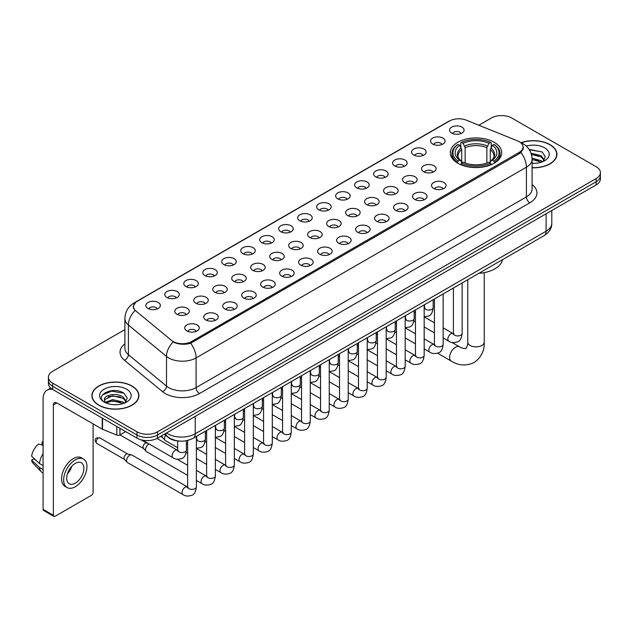 <?xml version="1.0" encoding="UTF-8"?>
<svg xmlns="http://www.w3.org/2000/svg" width="632" height="632" viewBox="0 0 632 632"><rect width="100%" height="100%" fill="white"/><g stroke="black" fill="none" stroke-linecap="round" stroke-linejoin="round"><path stroke-width="0.95" d="M494.169 142.263A25.683 14.828 0 0 0 466.179 139.048A25.683 14.828 0 0 0 450.324 152.746A25.683 14.828 0 0 0 457.844 163.23A25.683 14.828 0 0 0 485.834 166.445A25.683 14.828 0 0 0 501.69 152.746A25.683 14.828 0 0 0 494.169 142.263M432.691 144.041A7.268 4.195 180 0 1 431.253 142.856A7.268 4.195 180 0 1 433.655 137.642A7.268 4.195 180 0 1 442.969 138.108A7.268 4.195 180 0 1 444.414 142.856A7.268 4.195 180 0 1 432.691 144.041M442.084 144.475A4.361 2.52 0 0 0 440.915 143.251A4.361 2.52 0 0 0 436.617 142.611A4.361 2.52 0 0 0 433.576 144.475M413.707 155.006A7.268 4.195 180 0 1 412.269 153.813A7.268 4.195 180 0 1 414.671 148.599A7.268 4.195 180 0 1 423.985 149.065A7.268 4.195 180 0 1 425.431 153.813A7.268 4.195 180 0 1 413.707 155.006M423.1 155.44A4.361 2.52 0 0 0 421.931 154.208A4.361 2.52 0 0 0 417.634 153.576A4.361 2.52 0 0 0 414.592 155.44M394.724 165.963A7.268 4.195 180 0 1 393.286 164.778A7.268 4.195 180 0 1 395.687 159.556A7.268 4.195 180 0 1 405.001 160.03A7.268 4.195 180 0 1 406.447 164.778A7.268 4.195 180 0 1 394.724 165.963M404.117 166.398A4.361 2.52 0 0 0 402.947 165.173A4.361 2.52 0 0 0 398.65 164.533A4.361 2.52 0 0 0 395.608 166.398M375.74 176.921A7.268 4.195 180 0 1 374.302 175.736A7.268 4.195 180 0 1 376.704 170.522A7.268 4.195 180 0 1 386.018 170.988A7.268 4.195 180 0 1 387.463 175.736A7.268 4.195 180 0 1 375.74 176.921M385.133 177.355A4.361 2.52 0 0 0 383.964 176.131A4.361 2.52 0 0 0 379.666 175.491A4.361 2.52 0 0 0 376.625 177.355M356.756 187.886A7.268 4.195 180 0 1 355.318 186.693A7.268 4.195 180 0 1 357.72 181.479A7.268 4.195 180 0 1 367.034 181.945A7.268 4.195 180 0 1 368.48 186.693A7.268 4.195 180 0 1 356.756 187.886M366.149 188.32A4.361 2.52 0 0 0 364.98 187.088A4.361 2.52 0 0 0 360.682 186.456A4.361 2.52 0 0 0 357.641 188.32M337.772 198.843A7.268 4.195 180 0 1 336.335 197.658A7.268 4.195 180 0 1 338.736 192.436A7.268 4.195 180 0 1 348.05 192.91A7.268 4.195 180 0 1 349.496 197.658A7.268 4.195 180 0 1 337.772 198.843M347.166 199.278A4.361 2.52 0 0 0 345.996 198.053A4.361 2.52 0 0 0 341.699 197.413A4.361 2.52 0 0 0 338.657 199.278M318.789 209.8A7.268 4.195 180 0 1 317.351 208.615A7.268 4.195 180 0 1 319.752 203.401A7.268 4.195 180 0 1 329.075 203.867A7.268 4.195 180 0 1 330.512 208.615A7.268 4.195 180 0 1 318.789 209.8M328.182 210.235A4.361 2.52 0 0 0 327.013 209.01A4.361 2.52 0 0 0 322.715 208.37A4.361 2.52 0 0 0 319.673 210.235M299.805 220.766A7.268 4.195 180 0 1 298.367 219.573A7.268 4.195 180 0 1 300.769 214.359A7.268 4.195 180 0 1 310.091 214.825A7.268 4.195 180 0 1 311.529 219.573A7.268 4.195 180 0 1 299.805 220.766M309.198 221.2A4.361 2.52 0 0 0 308.029 219.968A4.361 2.52 0 0 0 303.731 219.336A4.361 2.52 0 0 0 300.69 221.2M280.821 231.723A7.268 4.195 180 0 1 279.383 230.538A7.268 4.195 180 0 1 281.785 225.316A7.268 4.195 180 0 1 291.107 225.79A7.268 4.195 180 0 1 292.545 230.538A7.268 4.195 180 0 1 280.821 231.723M290.214 232.157A4.361 2.52 0 0 0 289.045 230.933A4.361 2.52 0 0 0 284.748 230.293A4.361 2.52 0 0 0 281.706 232.157M261.838 242.68A7.268 4.195 180 0 1 260.4 241.495A7.268 4.195 180 0 1 262.809 236.281A7.268 4.195 180 0 1 272.123 236.747A7.268 4.195 180 0 1 273.561 241.495A7.268 4.195 180 0 1 261.838 242.68M271.231 243.115A4.361 2.52 0 0 0 270.062 241.89A4.361 2.52 0 0 0 265.764 241.25A4.361 2.52 0 0 0 262.722 243.115M242.854 253.645A7.268 4.195 180 0 1 241.416 252.452A7.268 4.195 180 0 1 243.826 247.238A7.268 4.195 180 0 1 253.14 247.705A7.268 4.195 180 0 1 254.578 252.452A7.268 4.195 180 0 1 242.854 253.645M252.255 254.08A4.361 2.52 0 0 0 251.078 252.855A4.361 2.52 0 0 0 246.78 252.215A4.361 2.52 0 0 0 243.739 254.08M223.87 264.603A7.268 4.195 180 0 1 222.432 263.418A7.268 4.195 180 0 1 224.842 258.204A7.268 4.195 180 0 1 234.156 258.67A7.268 4.195 180 0 1 235.594 263.418A7.268 4.195 180 0 1 223.87 264.603M233.271 265.037A4.361 2.52 0 0 0 232.094 263.813A4.361 2.52 0 0 0 227.797 263.173A4.361 2.52 0 0 0 224.755 265.037M204.887 275.56A7.268 4.195 180 0 1 203.449 274.375A7.268 4.195 180 0 1 205.858 269.161A7.268 4.195 180 0 1 215.172 269.627A7.268 4.195 180 0 1 216.61 274.375A7.268 4.195 180 0 1 204.887 275.56M214.288 275.994A4.361 2.52 0 0 0 213.11 274.77A4.361 2.52 0 0 0 208.821 274.13A4.361 2.52 0 0 0 205.771 275.994M185.903 286.525A7.268 4.195 180 0 1 184.465 285.332A7.268 4.195 180 0 1 186.875 280.118A7.268 4.195 180 0 1 196.189 280.584A7.268 4.195 180 0 1 197.626 285.332A7.268 4.195 180 0 1 185.903 286.525M195.304 286.96A4.361 2.52 0 0 0 194.127 285.735A4.361 2.52 0 0 0 189.837 285.095A4.361 2.52 0 0 0 186.788 286.96M166.919 297.482A7.268 4.195 180 0 1 165.481 296.297A7.268 4.195 180 0 1 167.891 291.083A7.268 4.195 180 0 1 177.205 291.55A7.268 4.195 180 0 1 178.643 296.297A7.268 4.195 180 0 1 166.919 297.482M176.32 297.917A4.361 2.52 0 0 0 175.143 296.692A4.361 2.52 0 0 0 170.853 296.053A4.361 2.52 0 0 0 167.812 297.917M147.935 308.44A7.268 4.195 180 0 1 146.498 307.255A7.268 4.195 180 0 1 148.907 302.041A7.268 4.195 180 0 1 158.221 302.507A7.268 4.195 180 0 1 159.659 307.255A7.268 4.195 180 0 1 147.935 308.44M157.336 308.882A4.361 2.52 0 0 0 156.159 307.65A4.361 2.52 0 0 0 151.87 307.01A4.361 2.52 0 0 0 148.828 308.882M451.675 133.083A7.268 4.195 180 0 1 450.237 131.898A7.268 4.195 180 0 1 452.638 126.677A7.268 4.195 180 0 1 461.953 127.15A7.268 4.195 180 0 1 463.398 131.898A7.268 4.195 180 0 1 451.675 133.083M461.068 133.518A4.361 2.52 0 0 0 459.899 132.293A4.361 2.52 0 0 0 455.601 131.654A4.361 2.52 0 0 0 452.559 133.518M423.677 171.722A7.268 4.195 180 0 1 422.239 170.529A7.268 4.195 180 0 1 424.649 165.315A7.268 4.195 180 0 1 433.963 165.781A7.268 4.195 180 0 1 435.401 170.529A7.268 4.195 180 0 1 423.677 171.722M433.078 172.157A4.361 2.52 0 0 0 431.901 170.924A4.361 2.52 0 0 0 427.603 170.292A4.361 2.52 0 0 0 424.562 172.157M404.693 182.68A7.268 4.195 180 0 1 403.255 181.495A7.268 4.195 180 0 1 405.665 176.273A7.268 4.195 180 0 1 414.979 176.747A7.268 4.195 180 0 1 416.417 181.495A7.268 4.195 180 0 1 404.693 182.68M414.094 183.114A4.361 2.52 0 0 0 412.917 181.89A4.361 2.52 0 0 0 408.62 181.25A4.361 2.52 0 0 0 405.578 183.114M385.71 193.637A7.268 4.195 180 0 1 384.272 192.452A7.268 4.195 180 0 1 386.681 187.238A7.268 4.195 180 0 1 395.995 187.704A7.268 4.195 180 0 1 397.433 192.452A7.268 4.195 180 0 1 385.71 193.637M395.111 194.071A4.361 2.52 0 0 0 393.933 192.847A4.361 2.52 0 0 0 389.644 192.207A4.361 2.52 0 0 0 386.594 194.071M366.726 204.602A7.268 4.195 180 0 1 365.288 203.409A7.268 4.195 180 0 1 367.698 198.195A7.268 4.195 180 0 1 377.012 198.661A7.268 4.195 180 0 1 378.45 203.409A7.268 4.195 180 0 1 366.726 204.602M376.127 205.037A4.361 2.52 0 0 0 374.95 203.812A4.361 2.52 0 0 0 370.66 203.172A4.361 2.52 0 0 0 367.611 205.037M347.742 215.559A7.268 4.195 180 0 1 346.304 214.374A7.268 4.195 180 0 1 348.714 209.16A7.268 4.195 180 0 1 358.028 209.627A7.268 4.195 180 0 1 359.466 214.374A7.268 4.195 180 0 1 347.742 215.559M357.143 215.994A4.361 2.52 0 0 0 355.966 214.769A4.361 2.52 0 0 0 351.676 214.13A4.361 2.52 0 0 0 348.635 215.994M328.758 226.517A7.268 4.195 180 0 1 327.321 225.332A7.268 4.195 180 0 1 329.73 220.118A7.268 4.195 180 0 1 339.044 220.584A7.268 4.195 180 0 1 340.482 225.332A7.268 4.195 180 0 1 328.758 226.517M338.16 226.951A4.361 2.52 0 0 0 336.982 225.727A4.361 2.52 0 0 0 332.693 225.087A4.361 2.52 0 0 0 329.651 226.951M309.775 237.482A7.268 4.195 180 0 1 308.337 236.289A7.268 4.195 180 0 1 310.747 231.075A7.268 4.195 180 0 1 320.061 231.541A7.268 4.195 180 0 1 321.498 236.289A7.268 4.195 180 0 1 309.775 237.482M319.176 237.916A4.361 2.52 0 0 0 317.999 236.692A4.361 2.52 0 0 0 313.709 236.052A4.361 2.52 0 0 0 310.668 237.916M290.799 248.439A7.268 4.195 180 0 1 289.353 247.254A7.268 4.195 180 0 1 291.763 242.04A7.268 4.195 180 0 1 301.077 242.506A7.268 4.195 180 0 1 302.515 247.254A7.268 4.195 180 0 1 290.799 248.439M300.192 248.874A4.361 2.52 0 0 0 299.023 247.649A4.361 2.52 0 0 0 294.725 247.009A4.361 2.52 0 0 0 291.684 248.874M271.815 259.397A7.268 4.195 180 0 1 270.37 258.212A7.268 4.195 180 0 1 272.779 252.998A7.268 4.195 180 0 1 282.093 253.464A7.268 4.195 180 0 1 283.531 258.212A7.268 4.195 180 0 1 271.815 259.397M281.208 259.839A4.361 2.52 0 0 0 280.039 258.607A4.361 2.52 0 0 0 275.742 257.967A4.361 2.52 0 0 0 272.7 259.839M252.832 270.362A7.268 4.195 180 0 1 251.386 269.177A7.268 4.195 180 0 1 253.795 263.955A7.268 4.195 180 0 1 263.11 264.429A7.268 4.195 180 0 1 264.547 269.177A7.268 4.195 180 0 1 252.832 270.362M262.225 270.796A4.361 2.52 0 0 0 261.055 269.572A4.361 2.52 0 0 0 256.758 268.932A4.361 2.52 0 0 0 253.716 270.796M233.848 281.319A7.268 4.195 180 0 1 232.402 280.134A7.268 4.195 180 0 1 234.812 274.92A7.268 4.195 180 0 1 244.126 275.386A7.268 4.195 180 0 1 245.564 280.134A7.268 4.195 180 0 1 233.848 281.319M243.241 281.753A4.361 2.52 0 0 0 242.072 280.529A4.361 2.52 0 0 0 237.774 279.889A4.361 2.52 0 0 0 234.733 281.753M214.864 292.276A7.268 4.195 180 0 1 213.418 291.091A7.268 4.195 180 0 1 215.828 285.877A7.268 4.195 180 0 1 225.142 286.343A7.268 4.195 180 0 1 226.58 291.091A7.268 4.195 180 0 1 214.864 292.276M224.257 292.719A4.361 2.52 0 0 0 223.088 291.486A4.361 2.52 0 0 0 218.791 290.854A4.361 2.52 0 0 0 215.749 292.719M195.881 303.242A7.268 4.195 180 0 1 194.435 302.057A7.268 4.195 180 0 1 196.844 296.835A7.268 4.195 180 0 1 206.158 297.309A7.268 4.195 180 0 1 207.596 302.057A7.268 4.195 180 0 1 195.881 303.242M205.274 303.676A4.361 2.52 0 0 0 204.104 302.452A4.361 2.52 0 0 0 199.807 301.812A4.361 2.52 0 0 0 196.765 303.676M176.897 314.199A7.268 4.195 180 0 1 175.451 313.014A7.268 4.195 180 0 1 177.861 307.8A7.268 4.195 180 0 1 187.175 308.266A7.268 4.195 180 0 1 188.613 313.014A7.268 4.195 180 0 1 176.897 314.199M186.29 314.633A4.361 2.52 0 0 0 185.121 313.409A4.361 2.52 0 0 0 180.823 312.769A4.361 2.52 0 0 0 177.782 314.633M433.655 188.439A7.268 4.195 180 0 1 432.209 187.246A7.268 4.195 180 0 1 434.618 182.032A7.268 4.195 180 0 1 443.933 182.498A7.268 4.195 180 0 1 445.37 187.246A7.268 4.195 180 0 1 433.655 188.439M443.048 188.873A4.361 2.52 0 0 0 441.879 187.649A4.361 2.52 0 0 0 437.581 187.009A4.361 2.52 0 0 0 434.539 188.873M414.671 199.396A7.268 4.195 180 0 1 413.225 198.211A7.268 4.195 180 0 1 415.635 192.997A7.268 4.195 180 0 1 424.949 193.463A7.268 4.195 180 0 1 426.387 198.211A7.268 4.195 180 0 1 414.671 199.396M424.064 199.831A4.361 2.52 0 0 0 422.895 198.606A4.361 2.52 0 0 0 418.597 197.966A4.361 2.52 0 0 0 415.556 199.831M395.687 210.353A7.268 4.195 180 0 1 394.242 209.168A7.268 4.195 180 0 1 396.651 203.954A7.268 4.195 180 0 1 405.965 204.42A7.268 4.195 180 0 1 407.403 209.168A7.268 4.195 180 0 1 395.687 210.353M405.08 210.796A4.361 2.52 0 0 0 403.911 209.563A4.361 2.52 0 0 0 399.614 208.923A4.361 2.52 0 0 0 396.572 210.796M376.704 221.319A7.268 4.195 180 0 1 375.258 220.133A7.268 4.195 180 0 1 377.667 214.912A7.268 4.195 180 0 1 386.982 215.386A7.268 4.195 180 0 1 388.419 220.133A7.268 4.195 180 0 1 376.704 221.319M386.097 221.753A4.361 2.52 0 0 0 384.928 220.528A4.361 2.52 0 0 0 380.63 219.889A4.361 2.52 0 0 0 377.588 221.753M357.72 232.276A7.268 4.195 180 0 1 356.274 231.091A7.268 4.195 180 0 1 358.684 225.877A7.268 4.195 180 0 1 367.998 226.343A7.268 4.195 180 0 1 369.436 231.091A7.268 4.195 180 0 1 357.72 232.276M367.113 232.71A4.361 2.52 0 0 0 365.944 231.486A4.361 2.52 0 0 0 361.646 230.846A4.361 2.52 0 0 0 358.605 232.71M338.736 243.233A7.268 4.195 180 0 1 337.291 242.048A7.268 4.195 180 0 1 339.7 236.834A7.268 4.195 180 0 1 349.014 237.3A7.268 4.195 180 0 1 350.46 242.048A7.268 4.195 180 0 1 338.736 243.233M348.129 243.675A4.361 2.52 0 0 0 346.96 242.443A4.361 2.52 0 0 0 342.663 241.811A4.361 2.52 0 0 0 339.621 243.675M319.752 254.198A7.268 4.195 180 0 1 318.307 253.013A7.268 4.195 180 0 1 320.716 247.791A7.268 4.195 180 0 1 330.03 248.265A7.268 4.195 180 0 1 331.476 253.013A7.268 4.195 180 0 1 319.752 254.198M329.146 254.633A4.361 2.52 0 0 0 327.976 253.408A4.361 2.52 0 0 0 323.679 252.768A4.361 2.52 0 0 0 320.637 254.633M300.769 265.156A7.268 4.195 180 0 1 299.323 263.971A7.268 4.195 180 0 1 301.733 258.757A7.268 4.195 180 0 1 311.047 259.223A7.268 4.195 180 0 1 312.492 263.971A7.268 4.195 180 0 1 300.769 265.156M310.162 265.59A4.361 2.52 0 0 0 308.993 264.366A4.361 2.52 0 0 0 304.695 263.726A4.361 2.52 0 0 0 301.654 265.59M281.785 276.121A7.268 4.195 180 0 1 280.339 274.928A7.268 4.195 180 0 1 282.749 269.714A7.268 4.195 180 0 1 292.063 270.18A7.268 4.195 180 0 1 293.509 274.928A7.268 4.195 180 0 1 281.785 276.121M291.178 276.555A4.361 2.52 0 0 0 290.009 275.323A4.361 2.52 0 0 0 285.711 274.691A4.361 2.52 0 0 0 282.67 276.555M262.801 287.078A7.268 4.195 180 0 1 261.356 285.893A7.268 4.195 180 0 1 263.765 280.671A7.268 4.195 180 0 1 273.079 281.145A7.268 4.195 180 0 1 274.525 285.893A7.268 4.195 180 0 1 262.801 287.078M272.195 287.513A4.361 2.52 0 0 0 271.025 286.288A4.361 2.52 0 0 0 266.728 285.648A4.361 2.52 0 0 0 263.686 287.513M243.818 298.035A7.268 4.195 180 0 1 242.372 296.85A7.268 4.195 180 0 1 244.782 291.636A7.268 4.195 180 0 1 254.096 292.103A7.268 4.195 180 0 1 255.541 296.85A7.268 4.195 180 0 1 243.818 298.035M253.211 298.47A4.361 2.52 0 0 0 252.042 297.245A4.361 2.52 0 0 0 247.744 296.606A4.361 2.52 0 0 0 244.703 298.47M224.834 309.001A7.268 4.195 180 0 1 223.388 307.808A7.268 4.195 180 0 1 225.798 302.594A7.268 4.195 180 0 1 235.112 303.06A7.268 4.195 180 0 1 236.558 307.808A7.268 4.195 180 0 1 224.834 309.001M234.227 309.435A4.361 2.52 0 0 0 233.058 308.203A4.361 2.52 0 0 0 228.76 307.571A4.361 2.52 0 0 0 225.719 309.435M205.85 319.958A7.268 4.195 180 0 1 204.405 318.773A7.268 4.195 180 0 1 206.814 313.551A7.268 4.195 180 0 1 216.128 314.025A7.268 4.195 180 0 1 217.574 318.773A7.268 4.195 180 0 1 205.85 319.958M215.243 320.392A4.361 2.52 0 0 0 214.074 319.168A4.361 2.52 0 0 0 209.777 318.528A4.361 2.52 0 0 0 206.735 320.392M186.867 330.915A7.268 4.195 180 0 1 185.421 329.73A7.268 4.195 180 0 1 187.83 324.516A7.268 4.195 180 0 1 197.145 324.982A7.268 4.195 180 0 1 198.59 329.73A7.268 4.195 180 0 1 186.867 330.915M196.26 331.35A4.361 2.52 0 0 0 195.09 330.125A4.361 2.52 0 0 0 190.793 329.485A4.361 2.52 0 0 0 187.751 331.35M517.466 140.841A13.082 7.552 180 0 1 519.212 141.686A13.082 7.552 180 0 1 523.043 147.027A13.082 7.552 180 0 1 519.212 152.375L191.63 341.501A13.082 7.552 180 0 1 171.659 340.49L135.817 310.936A13.082 7.552 180 0 1 133.447 306.607A13.082 7.552 180 0 1 137.278 301.267L449.518 120.996A13.082 7.552 180 0 1 466.274 120.151L517.466 140.841M179.314 441.073A14.536 8.39 180 0 1 168.42 437.518L164.383 434.192M532.089 167.796A23.503 13.572 0 0 0 556.934 154.255A23.503 13.572 0 0 0 550.053 144.657A23.503 13.572 0 0 0 521.1 142.698M132.009 386.018A23.503 13.572 0 0 0 106.389 383.071A23.503 13.572 0 0 0 91.885 395.608A23.503 13.572 0 0 0 98.766 405.207A23.503 13.572 0 0 0 124.378 408.146A23.503 13.572 0 0 0 138.89 395.608A23.503 13.572 0 0 0 132.009 386.018M523.557 147.58L520.997 152.502L519.725 153.434L190.667 343.216C185.2 344.788 179.82 344.59 174.535 342.631L173.121 341.944A16.961 11.344 129.5 0 0 166.5 356.424L128.399 325.014A19.387 11.194 180 0 1 124.891 318.591L124.891 348.264A19.387 11.194 0 0 0 128.399 354.686L166.5 386.105A19.387 11.194 0 0 0 168.673 387.598A19.387 11.194 0 0 0 196.086 387.598L526.409 196.884A19.387 11.194 0 0 0 532.089 188.968L532.089 159.296A19.387 11.194 180 0 1 526.409 167.211A16.961 9.796 -120 0 0 520.997 152.502M124.891 329.588L52.677 371.276A14.536 8.39 0 0 0 48.419 377.209L48.419 383.545A14.536 8.39 0 0 0 52.677 389.478L136.97 438.142L136.97 434.982A14.536 8.39 0 0 0 157.534 434.982L596.142 181.747A14.536 8.39 0 0 0 600.4 175.815A14.536 8.39 0 0 1 596.142 181.747L157.534 434.982A14.536 8.39 0 0 1 136.97 434.982L52.677 386.31L136.97 434.982L136.97 431.814A14.536 8.39 0 0 0 157.534 431.814L596.142 178.587A14.536 8.39 0 0 0 600.4 172.647A14.536 8.39 0 0 0 596.142 166.714L511.849 118.05A14.536 8.39 0 0 0 491.285 118.05L478.851 125.231M48.419 380.377A14.536 8.39 0 0 0 52.677 386.31A14.536 8.39 0 0 1 48.419 380.377M532.089 184.536A24.229 13.991 180 0 1 529.837 202.817L199.507 393.531A24.229 13.991 180 0 1 165.244 393.531A24.229 13.991 180 0 1 162.527 391.666L124.425 360.248A4.843 3.239 -50.5 0 0 128.399 354.686L128.399 325.014A16.961 11.344 129.5 0 1 134.971 310.581L133.115 306.599L135.509 302.523M48.419 377.209A14.536 8.39 0 0 0 52.677 383.142L136.97 431.814M136.97 438.142A14.536 8.39 0 0 0 157.534 438.142L596.142 184.915A14.536 8.39 0 0 0 600.4 178.982L600.4 172.647M532.089 167.662A23.258 13.43 0 0 0 556.697 154.255A23.258 13.43 0 0 0 549.88 144.752A23.258 13.43 0 0 0 521.305 142.793M532.089 163.198L534.459 163.356M532.049 158.174L541.182 160.71L542.461 161.737M532.089 159.43L541.411 162.124M531.006 153.181L541.182 155.685L544.326 160.03M531.401 154.421L541.182 156.941L544.073 160.362M532.089 163.34A15.8 9.125 0 0 0 544.602 160.702A15.8 9.125 0 0 0 544.602 147.801A15.8 9.125 0 0 0 526.29 146.118M542.833 161.579L545.305 156.72L542.177 152.004L529.071 149.381M529.363 149.824L541.964 151.862M531.48 154.698L538.464 155.559M532.089 159.714L538.464 160.583M98.94 405.104A23.258 13.43 0 0 0 124.291 408.019A23.258 13.43 0 0 0 138.645 395.608A23.258 13.43 0 0 0 131.835 386.113A23.258 13.43 0 0 0 106.484 383.205A23.258 13.43 0 0 0 92.122 395.608A23.258 13.43 0 0 0 98.94 405.104M112.757 404.606L116.414 404.709M105.497 402.284L112.551 399.598L123.129 402.07L124.409 403.098M106.144 402.963L112.551 400.854L123.359 403.485M105.607 402.774L104.478 400.119A10.949 6.32 0 0 0 106.247 403.05M126.274 401.391L123.129 397.046C116.557 392.14 103.032 395.166 104.478 400.119L104.438 399.637M104.501 400.277L104.809 399.464L112.551 395.83L123.129 398.302L126.029 401.715M124.788 402.94L127.261 398.081L124.133 393.365C113.049 385.394 93.346 395.893 104.722 402.331L105.283 402.679M126.558 389.162A15.8 9.125 0 0 0 104.217 389.162A15.8 9.125 0 0 0 104.217 402.063A15.8 9.125 0 0 0 126.558 402.063A15.8 9.125 0 0 0 126.558 389.162M102.416 394.945L111.69 391.145L123.919 393.223M108.206 396.801L111.69 396.169L120.42 396.912M108.206 401.826L111.69 401.194L120.42 401.944M457.378 162.961L458.074 161.12A23.068 13.319 0 0 1 458.074 144.373L459.654 145.289A20.84 12.032 0 0 0 459.654 160.204L461.226 161.097L461.731 162.969M461.731 162.203L461.731 149.673L459.654 145.289M460.807 147.272L460.807 142.785L461.494 142.39A23.068 13.319 0 0 1 490.511 142.39L488.923 143.306A20.84 12.032 0 0 0 463.082 143.306L465.152 147.698L465.152 163.017M486.853 163.017L486.853 147.698L488.923 143.306M478.898 273.293A26.655 15.389 0 0 0 502.503 259.665M460.807 164.288A24.04 13.88 0 0 0 491.198 164.288L490.511 163.103A23.068 13.319 0 0 1 461.494 163.103L460.807 164.699M491.198 164.699L491.198 164.288M458.074 144.373L457.378 144.768A24.04 13.88 0 0 0 451.967 153.536A24.04 13.88 0 0 0 457.378 162.313M490.511 142.39L491.198 142.785L491.198 147.272M461.494 163.103L463.082 162.187A20.84 12.032 0 0 0 488.923 162.187L490.511 163.103M459.654 160.204L458.074 161.12M463.082 143.306L461.494 142.39M461.226 147.983A18.636 10.76 0 0 0 461.226 161.097L461.313 161.152C458.666 158.593 457.584 156.855 458.074 155.938A17.933 10.349 0 0 1 461.731 149.673M494.627 162.313A24.04 13.88 0 0 0 500.038 153.536A24.04 13.88 0 0 0 494.627 144.768L493.94 144.373A23.068 13.319 0 0 1 493.94 161.12L494.627 162.961M493.94 161.12L492.352 160.204A20.84 12.032 0 0 0 492.352 145.289L493.94 144.373M492.352 145.289L490.282 149.673L490.282 162.203L490.788 161.097L492.352 160.204M490.282 149.673A17.933 10.349 0 0 1 493.932 155.938C494.422 156.862 493.347 158.6 490.701 161.152L490.788 161.097A18.636 10.76 0 0 0 490.788 147.983M490.282 162.969L490.282 162.203M177.671 447.685L165.458 440.638A4.361 2.52 -60 0 1 165.11 440.354A4.361 2.52 -60 0 1 164.557 438.64A4.361 2.52 -60 0 1 165.671 435.251M162.637 437.613A3.152 1.817 -60 0 1 162.385 437.407A3.152 1.817 -60 0 1 161.99 436.167A3.152 1.817 -60 0 1 162.045 435.535M187.641 475.367L146.482 451.596A4.361 2.52 -60 0 1 146.126 451.311A4.361 2.52 -60 0 1 145.573 449.597A4.361 2.52 -60 0 1 148.662 444.257A4.361 2.52 -60 0 1 149.176 444.012M143.654 448.57A3.152 1.817 -60 0 1 143.401 448.364A3.152 1.817 -60 0 1 143.006 447.124A3.152 1.817 -60 0 1 145.234 443.269A3.152 1.817 -60 0 1 146.505 442.993L147.999 443.332M196.37 436.412L196.37 486.853C195.77 491.917 194.198 494.745 191.662 495.338C188.06 496.452 185.16 496.207 182.972 494.587L127.498 462.561A4.361 2.52 -60 0 1 127.143 462.276A4.361 2.52 -60 0 1 126.59 460.562A4.361 2.52 -60 0 1 129.679 455.222A4.361 2.52 -60 0 1 131.432 454.843A4.361 2.52 -60 0 1 131.859 455.001L188.218 487.383M124.67 459.527A3.152 1.817 -60 0 1 124.417 459.33A3.152 1.817 -60 0 1 124.022 458.089A3.152 1.817 -60 0 1 126.25 454.226A3.152 1.817 -60 0 1 127.522 453.958L131.432 454.843M119.922 428.298L119.922 434.927L125.665 431.617M52.511 389.383A19.387 11.194 -120 0 0 47.1 390.102A19.387 11.194 -120 0 0 43.087 398.974L43.087 509.368L53.364 515.301L53.364 404.907A4.843 2.797 60 0 1 54.368 402.687A4.843 2.797 60 0 1 56.793 402.932L102.218 429.152L102.218 418.076M53.364 515.301A2.425 1.398 120 0 0 53.862 516.407L43.584 510.474A2.425 1.398 -60 0 1 43.087 509.368M53.862 516.407A2.425 1.398 120 0 0 55.079 516.289L91.403 495.322A2.425 1.398 120 0 0 93.109 492.352L93.109 423.898M119.922 434.927A2.425 1.398 180 0 1 116.825 435.085L102.542 429.31A2.425 1.398 180 0 1 102.218 429.152M75.295 483.172A12.119 6.992 120 0 0 83.211 472.499A12.119 6.992 120 0 0 81.354 462.79A12.119 6.992 120 0 0 75.295 463.39A12.119 6.992 120 0 0 67.379 474.063A12.119 6.992 120 0 0 69.236 483.772A12.119 6.992 120 0 0 75.295 483.172M67.466 473.779A12.119 6.992 120 0 0 71.811 466.25M43.087 442.329L42.06 442.021L42.06 444.454L43.087 445.047M83.535 459.014L81.481 457.829A16.479 9.512 120 0 0 73.241 458.642A16.479 9.512 120 0 0 62.473 473.163A16.479 9.512 120 0 0 65.001 486.363L67.055 487.548A16.479 9.512 120 0 0 75.295 486.735A16.479 9.512 120 0 0 86.055 472.215A16.479 9.512 120 0 0 83.535 459.014A16.479 9.512 120 0 0 75.295 459.827A16.479 9.512 120 0 0 64.527 474.348A16.479 9.512 120 0 0 67.055 487.548M43.087 453.658A15.99 9.235 120 0 0 39.445 463.509L31.6 456.17A12.601 7.276 120 0 1 38.631 443.996L43.087 445.347M43.087 465.61L39.445 463.509M35.842 460.143L33.709 458.911L31.6 460.128L39.445 467.467L43.087 469.568M39.445 467.467A15.99 9.235 120 0 0 41.42 471.938A15.99 9.235 120 0 0 42.628 472.886L43.087 473.147M43.087 441.728A12.601 7.276 120 0 0 42.06 442.021M31.6 460.128A12.601 7.276 120 0 0 33.093 463.264L41.42 471.938M191.63 341.501L191.63 342.836M519.212 152.375L519.212 153.734M199.507 393.531A4.843 2.797 60 0 1 196.086 387.598L196.086 357.925A19.387 11.194 180 0 1 168.673 357.925A19.387 11.194 180 0 1 166.5 356.424L166.5 386.105A4.843 3.239 -50.5 0 1 162.527 391.666M532.089 159.296C531.757 152.328 528.7 147.098 522.901 143.614L520.452 142.429A16.961 7.94 112 0 0 520.223 142.342M190.667 343.216A16.961 9.796 60 0 1 196.086 357.925L526.409 167.211L526.409 196.884A4.843 2.797 60 0 0 529.837 202.817M135.84 302.254A16.961 9.796 -120 0 0 134.079 302.91C128.28 306.394 125.215 311.623 124.891 318.591M134.079 302.91L448.096 121.62A16.961 9.796 60 0 1 449.376 121.075M124.425 360.248A24.229 13.991 180 0 1 124.891 343.832M157.534 431.814L157.534 438.142M596.142 178.587L596.142 184.915M52.677 383.142L52.677 389.478M166.508 432.959A19.387 11.194 0 0 0 167.812 433.789A19.387 11.194 0 0 0 195.225 433.789L546.111 231.209A19.387 11.194 0 0 0 551.791 223.293C551.933 228.105 549.374 232.221 544.105 235.649L193.218 438.229A9.693 5.593 60 0 0 195.225 433.789L195.225 416.385M546.111 213.798L546.111 231.209A9.693 5.593 60 0 1 544.105 235.649M165.726 433.418A9.693 6.486 129.5 0 0 167.417 436.57L164.47 434.137M484.246 272.629L484.246 342.117A8.24 4.756 180 0 1 481.829 345.483A8.24 4.756 180 0 1 470.176 345.483A8.24 4.756 180 0 1 467.767 342.117C468.265 343.492 466.124 349.464 465.863 348.295C466.748 349.109 460.507 347.971 459.567 346.85L451.872 342.41M484.246 342.117C484.594 350.642 481.213 357.459 474.103 362.563C466.132 366.173 458.54 365.691 451.327 361.125A8.24 4.756 -60 0 1 450.063 354.52A8.24 4.756 -60 0 1 455.443 347.26A8.24 4.756 -60 0 1 459.567 346.85M486.853 147.698A17.933 10.349 0 0 0 465.152 147.698M487.359 146.008A18.636 10.76 0 0 0 464.646 146.008M462.134 282.97L462.134 333.412A4.361 2.52 180 0 1 460.657 335.3A4.361 2.52 180 0 1 454.692 335.189A4.361 2.52 180 0 1 453.413 333.412L453.27 334.352L453.665 334.028M462.134 333.412C461.542 338.476 459.97 341.304 457.434 341.896C453.831 343.01 450.932 342.765 448.744 341.146A4.361 2.52 -60 0 1 448.072 337.654A4.361 2.52 -60 0 1 450.924 333.807A4.361 2.52 -60 0 1 451.114 333.704A4.361 2.52 -60 0 1 453.104 333.593L453.989 333.941M443.151 293.927L443.151 344.369A4.361 2.52 180 0 1 441.673 346.257A4.361 2.52 180 0 1 435.709 346.154A4.361 2.52 180 0 1 434.429 344.369L434.287 345.317L434.682 344.993M443.151 344.369C442.558 349.433 440.986 352.269 438.45 352.861C434.848 353.975 431.948 353.723 429.76 352.103A4.361 2.52 -60 0 1 429.089 348.611A4.361 2.52 -60 0 1 431.94 344.764A4.361 2.52 -60 0 1 432.13 344.661A4.361 2.52 -60 0 1 434.121 344.551L435.006 344.898M424.167 304.893L424.167 355.334A4.361 2.52 180 0 1 422.69 357.222A4.361 2.52 180 0 1 416.725 357.112A4.361 2.52 180 0 1 415.445 355.334L415.303 356.274L415.698 355.95M424.167 355.334C423.574 360.398 422.002 363.226 419.466 363.819C415.864 364.933 412.965 364.68 410.776 363.068A4.361 2.52 -60 0 1 410.105 359.568A4.361 2.52 -60 0 1 412.957 355.729A4.361 2.52 -60 0 1 413.146 355.626A4.361 2.52 -60 0 1 415.137 355.516L416.022 355.863M405.183 315.85L405.183 366.291A4.361 2.52 180 0 1 403.706 368.18A4.361 2.52 180 0 1 397.741 368.069A4.361 2.52 180 0 1 396.462 366.291L396.319 367.232L396.714 366.908M405.183 366.291C404.591 371.355 403.019 374.183 400.483 374.776C396.88 375.89 393.981 375.645 391.793 374.026A4.361 2.52 -60 0 1 391.121 370.534A4.361 2.52 -60 0 1 393.973 366.686A4.361 2.52 -60 0 1 394.163 366.584A4.361 2.52 -60 0 1 396.153 366.473L397.038 366.821M386.199 326.815L386.199 377.249A4.361 2.52 180 0 1 384.722 379.145A4.361 2.52 180 0 1 378.758 379.034A4.361 2.52 180 0 1 377.478 377.249L377.336 378.197L377.731 377.873M386.199 377.249C385.607 382.32 384.035 385.149 381.499 385.741C377.897 386.855 374.997 386.602 372.809 384.983A4.361 2.52 -60 0 1 372.137 381.491A4.361 2.52 -60 0 1 374.989 377.652A4.361 2.52 -60 0 1 375.179 377.541A4.361 2.52 -60 0 1 377.17 377.43L378.055 377.778M367.216 337.772L367.216 388.214A4.361 2.52 180 0 1 365.738 390.102A4.361 2.52 180 0 1 359.774 389.991A4.361 2.52 180 0 1 358.494 388.214L358.352 389.154L358.747 388.83M367.216 388.214C366.623 393.278 365.051 396.106 362.515 396.699C358.913 397.812 356.014 397.56 353.825 395.948A4.361 2.52 -60 0 1 353.154 392.448A4.361 2.52 -60 0 1 356.006 388.609A4.361 2.52 -60 0 1 356.195 388.506A4.361 2.52 -60 0 1 358.186 388.396L359.071 388.743M348.232 348.73L348.232 399.171A4.361 2.52 180 0 1 346.755 401.059A4.361 2.52 180 0 1 340.79 400.957A4.361 2.52 180 0 1 339.51 399.171L339.376 400.111L339.763 399.795M348.232 399.171C347.639 404.235 346.067 407.063 343.532 407.656C339.929 408.778 337.03 408.525 334.842 406.905A4.361 2.52 -60 0 1 334.17 403.413A4.361 2.52 -60 0 1 337.022 399.566A4.361 2.52 -60 0 1 337.212 399.464A4.361 2.52 -60 0 1 339.202 399.353L340.087 399.701M329.248 359.695L329.248 410.128A4.361 2.52 180 0 1 327.771 412.024A4.361 2.52 180 0 1 321.807 411.914A4.361 2.52 180 0 1 320.527 410.128L320.392 411.077L320.78 410.753M329.248 410.128C328.656 415.2 327.084 418.029 324.548 418.621C320.945 419.735 318.046 419.482 315.858 417.863A4.361 2.52 -60 0 1 315.186 414.371A4.361 2.52 -60 0 1 318.038 410.531A4.361 2.52 -60 0 1 318.228 410.421A4.361 2.52 -60 0 1 320.219 410.31L321.103 410.666M310.265 370.652L310.265 421.094A4.361 2.52 180 0 1 308.787 422.982A4.361 2.52 180 0 1 302.823 422.871A4.361 2.52 180 0 1 301.543 421.094L301.409 422.034L301.796 421.71M310.265 421.094C309.672 426.158 308.1 428.986 305.564 429.578C301.962 430.692 299.062 430.439 296.874 428.828A4.361 2.52 -60 0 1 296.203 425.328A4.361 2.52 -60 0 1 299.055 421.489A4.361 2.52 -60 0 1 299.244 421.386A4.361 2.52 -60 0 1 301.235 421.275L302.12 421.623M291.281 381.61L291.281 432.051A4.361 2.52 180 0 1 289.804 433.939A4.361 2.52 180 0 1 283.839 433.836A4.361 2.52 180 0 1 282.559 432.051L282.425 432.991L282.812 432.675M291.281 432.051C290.688 437.115 289.116 439.943 286.58 440.536C282.978 441.657 280.079 441.405 277.89 439.785A4.361 2.52 -60 0 1 277.219 436.293A4.361 2.52 -60 0 1 280.071 432.446A4.361 2.52 -60 0 1 280.26 432.343A4.361 2.52 -60 0 1 282.251 432.233L283.136 432.58M272.297 392.575L272.297 443.016A4.361 2.52 180 0 1 270.82 444.904A4.361 2.52 180 0 1 264.855 444.794A4.361 2.52 180 0 1 263.576 443.016L263.441 443.956L263.828 443.632M272.297 443.016C271.705 448.08 270.133 450.908 267.597 451.501C263.994 452.615 261.095 452.362 258.907 450.742A4.361 2.52 -60 0 1 258.235 447.251A4.361 2.52 -60 0 1 261.087 443.411A4.361 2.52 -60 0 1 261.277 443.301A4.361 2.52 -60 0 1 263.267 443.19L264.152 443.546M253.314 403.532L253.314 453.974A4.361 2.52 180 0 1 251.844 455.862A4.361 2.52 180 0 1 245.872 455.751A4.361 2.52 180 0 1 244.592 453.974L244.458 454.914L244.845 454.59M253.314 453.974C252.721 459.037 251.149 461.866 248.613 462.458C245.011 463.572 242.111 463.319 239.923 461.708A4.361 2.52 -60 0 1 239.252 458.208A4.361 2.52 -60 0 1 242.103 454.368A4.361 2.52 -60 0 1 242.293 454.266A4.361 2.52 -60 0 1 244.284 454.155L245.169 454.503M234.338 414.489L234.338 464.931A4.361 2.52 180 0 1 232.86 466.819A4.361 2.52 180 0 1 226.888 466.716A4.361 2.52 180 0 1 225.608 464.931L225.474 465.871L225.861 465.555M234.338 464.931C233.737 469.995 232.165 472.823 229.629 473.415C226.027 474.537 223.128 474.284 220.939 472.665A4.361 2.52 -60 0 1 220.268 469.173A4.361 2.52 -60 0 1 223.12 465.326A4.361 2.52 -60 0 1 223.309 465.223A4.361 2.52 -60 0 1 225.3 465.113L226.185 465.46M215.354 425.454L215.354 475.896A4.361 2.52 180 0 1 213.877 477.784A4.361 2.52 180 0 1 207.904 477.673A4.361 2.52 180 0 1 206.625 475.896L206.49 476.836L206.877 476.512M215.354 475.896C214.754 480.96 213.182 483.788 210.646 484.381C207.043 485.494 204.144 485.242 201.956 483.63A4.361 2.52 -60 0 1 201.284 480.13A4.361 2.52 -60 0 1 204.136 476.291A4.361 2.52 -60 0 1 204.326 476.18A4.361 2.52 -60 0 1 206.316 476.07L207.201 476.425M98.355 438.126A3.152 1.817 -60 0 1 99.927 437.968L96.783 437.968A3.152 1.817 60 0 1 98.355 438.126A3.152 1.817 -60 0 0 96.301 440.899A3.152 1.817 -60 0 0 96.783 443.427L124.536 459.448M196.37 486.853A4.361 2.52 180 0 1 194.893 488.741A4.361 2.52 180 0 1 188.921 488.631A4.361 2.52 180 0 1 187.641 486.853L187.507 487.793L187.894 487.469M182.972 494.587A4.361 2.52 -60 0 1 182.3 491.088A4.361 2.52 -60 0 1 185.152 487.248A4.361 2.52 -60 0 1 185.35 487.146A4.361 2.52 -60 0 1 187.333 487.035M433.181 299.687L433.181 307.555A4.361 2.52 180 0 1 431.703 309.443A4.361 2.52 180 0 1 425.739 309.332A4.361 2.52 180 0 1 424.459 307.555L424.459 304.727M414.197 310.652L414.197 318.512A4.361 2.52 180 0 1 412.72 320.4A4.361 2.52 180 0 1 406.755 320.298A4.361 2.52 180 0 1 405.475 318.512L405.475 315.684M395.213 321.609L395.213 329.477A4.361 2.52 180 0 1 393.736 331.365A4.361 2.52 180 0 1 387.772 331.255A4.361 2.52 180 0 1 386.492 329.477L386.492 326.641M376.23 332.566L376.23 340.435A4.361 2.52 180 0 1 374.752 342.323A4.361 2.52 180 0 1 368.788 342.212A4.361 2.52 180 0 1 367.508 340.435L367.508 337.607M357.246 343.532L357.246 351.392A4.361 2.52 180 0 1 355.769 353.28A4.361 2.52 180 0 1 349.804 353.177A4.361 2.52 180 0 1 348.524 351.392L348.524 348.564M338.262 354.489L338.262 362.357A4.361 2.52 180 0 1 336.785 364.245A4.361 2.52 180 0 1 330.82 364.135A4.361 2.52 180 0 1 329.541 362.357L329.541 359.521M319.279 365.446L319.279 373.315A4.361 2.52 180 0 1 317.801 375.203A4.361 2.52 180 0 1 311.837 375.092A4.361 2.52 180 0 1 310.557 373.315L310.557 370.486M300.295 376.411L300.295 384.272A4.361 2.52 180 0 1 298.817 386.16A4.361 2.52 180 0 1 292.853 386.057A4.361 2.52 180 0 1 291.573 384.272L291.573 381.444M281.311 387.369L281.311 395.237A4.361 2.52 180 0 1 279.834 397.125A4.361 2.52 180 0 1 273.869 397.015A4.361 2.52 180 0 1 272.59 395.237L272.59 392.401M262.327 398.326L262.327 406.194A4.361 2.52 180 0 1 260.85 408.082A4.361 2.52 180 0 1 254.886 407.972A4.361 2.52 180 0 1 253.606 406.194L253.606 403.366M243.344 409.291L243.344 417.152A4.361 2.52 180 0 1 241.866 419.048A4.361 2.52 180 0 1 235.902 418.937A4.361 2.52 180 0 1 234.622 417.152L234.622 414.323M224.36 420.248L224.36 428.117A4.361 2.52 180 0 1 222.883 430.005A4.361 2.52 180 0 1 216.918 429.894A4.361 2.52 180 0 1 215.638 428.117L215.638 425.281M205.376 431.206L205.376 439.074A4.361 2.52 180 0 1 203.899 440.962A4.361 2.52 180 0 1 197.935 440.859A4.361 2.52 180 0 1 196.655 439.074L196.655 436.246M186.393 440.709L186.393 450.031A4.361 2.52 180 0 1 184.915 451.927A4.361 2.52 180 0 1 178.951 451.817A4.361 2.52 180 0 1 177.671 450.031L177.671 440.954M142.453 440.133L173.002 457.766A4.361 2.52 -60 0 1 172.331 454.274A4.361 2.52 -60 0 1 175.183 450.434A4.361 2.52 -60 0 1 175.372 450.324A4.361 2.52 -60 0 1 177.363 450.213L156.981 438.45M53.364 404.907L56.793 402.932M102.542 418.266L102.542 429.31M116.825 435.085L116.825 426.513M133.447 306.607L133.447 308.29M523.043 147.027L523.043 149.808M448.096 121.62L451.201 120.175M193.218 438.229C185.421 442.147 177.624 442.147 169.818 438.229L167.417 436.57M551.791 223.293L551.791 210.519M556.697 156.199L556.697 154.255M138.645 397.552L138.645 395.608M92.122 397.552L92.122 395.608M451.327 361.125L437.605 353.201M451.967 157.976L451.967 153.536M500.038 157.976L500.038 153.536M467.767 279.723L467.767 342.117M448.744 341.146L443.151 337.923M434.429 332.882L424.167 326.957M415.445 321.925L413.936 321.056M453.413 288.01L453.413 333.412M453.104 333.593L443.151 327.85M434.429 322.81L424.167 316.885M429.76 352.103L424.167 348.88M415.445 343.848L405.183 337.923M396.462 332.882L394.953 332.013M434.429 298.968L434.429 344.369M434.121 344.551L424.167 338.807M415.445 333.775L405.183 327.85M410.776 363.068L405.183 359.837M396.462 354.805L386.199 348.88M377.478 343.848L375.969 342.971M415.445 309.925L415.445 355.334M415.137 355.516L405.183 349.765M396.462 344.732L386.199 338.807M391.793 374.026L386.199 370.802M377.478 365.762L367.216 359.837M358.494 354.805L356.985 353.936M396.462 320.89L396.462 366.291M396.153 366.473L386.199 360.73M377.478 355.69L367.216 349.765M372.809 384.983L367.216 381.76M358.494 376.727L348.232 370.802M339.51 365.762L338.002 364.893M377.478 331.847L377.478 377.249M377.17 377.43L367.216 371.687M358.494 366.655L348.232 360.73M353.825 395.948L348.232 392.717M339.51 387.685L329.248 381.76M320.527 376.727L319.018 375.85M358.494 342.805L358.494 388.214M358.186 388.396L348.232 382.644M339.51 377.612L329.248 371.687M334.842 406.905L329.248 403.682M320.527 398.642L310.265 392.717M301.543 387.685L300.034 386.816M339.51 353.77L339.51 399.171M339.202 399.353L329.248 393.61M320.527 388.569L310.265 382.644M315.858 417.863L310.265 414.639M301.543 409.607L291.281 403.682M282.559 398.642L281.05 397.773M320.527 364.727L320.527 410.128M320.219 410.31L310.265 404.567M301.543 399.535L291.281 393.61M296.874 428.828L291.281 425.597M282.559 420.564L272.297 414.639M263.576 409.607L262.067 408.73M301.543 375.685L301.543 421.094M301.235 421.275L291.281 415.524M282.559 410.492L272.297 404.567M277.89 439.785L272.297 436.562M263.576 431.522L253.314 425.597M244.592 420.564L243.083 419.695M282.559 386.65L282.559 432.051M282.251 432.233L272.297 426.489M263.576 421.449L253.314 415.524M258.907 450.742L253.314 447.519M244.592 442.487L234.338 436.562M225.608 431.522L224.099 430.653M263.576 397.607L263.576 443.016M263.267 443.19L253.314 437.447M244.592 432.414L234.338 426.489M239.923 461.708L234.338 458.477M225.608 453.444L215.354 447.519M206.625 442.487L205.116 441.61M244.592 408.564L244.592 453.974M244.284 454.155L234.338 448.404M225.608 443.372L215.354 437.447M220.939 472.665L215.354 469.442M206.625 464.402L196.37 458.477M187.641 453.444L186.132 452.575M160.552 436.404L162.503 437.526M225.608 419.529L225.608 464.931M225.3 465.113L215.354 459.369M206.625 454.329L196.37 448.404M162.385 437.407L165.11 440.354M201.956 483.63L196.37 480.399M119.977 434.903L143.519 448.491M206.625 430.487L206.625 475.896M206.316 476.07L196.37 470.327M187.641 465.294L177.118 459.211M143.401 448.364L146.126 451.311M141.086 439.809L146.663 443.032M187.641 440.433L187.641 486.853M124.417 459.33L127.143 462.276M99.927 437.968L127.68 453.989M96.783 443.427C94.571 440.678 94.571 438.861 96.783 437.968M425.036 308.084L424.151 307.737M424.167 316.766L428.472 316.04C431.016 315.447 432.58 312.619 433.181 307.555M415.445 312.785L414.197 312.066M424.712 308.171L424.317 308.495L424.459 307.555M406.052 319.042L405.167 318.694M405.183 327.724L409.489 327.005C412.032 326.404 413.597 323.576 414.197 318.512M396.462 323.742L395.213 323.023M405.728 319.136L405.333 319.46L405.475 318.512M387.068 330.007L386.184 329.651M386.199 338.681L390.505 337.962C393.049 337.37 394.613 334.541 395.213 329.477M377.478 334.707L376.23 333.98M386.745 330.094L386.35 330.418L386.492 329.477M368.085 340.964L367.2 340.616M367.216 349.646L371.529 348.919C374.065 348.327 375.629 345.499 376.23 340.435M358.494 345.665L357.246 344.946M367.761 341.051L367.366 341.375L367.508 340.435M349.101 351.921L348.216 351.574M348.232 360.603L352.545 359.885C355.081 359.292 356.646 356.456 357.246 351.392M339.51 356.622L338.262 355.903M348.777 352.016L348.382 352.34L348.524 351.392M330.117 362.887L329.233 362.531M329.248 371.561L333.562 370.842C336.098 370.249 337.662 367.421 338.262 362.357M320.527 367.587L319.279 366.86M329.793 362.973L329.398 363.297L329.541 362.357M311.134 373.844L310.249 373.496M310.265 382.526L314.578 381.799C317.114 381.207 318.686 378.378 319.279 373.315M301.543 378.544L300.295 377.825M310.81 373.931L310.415 374.255L310.557 373.315M292.15 384.801L291.265 384.454M291.281 393.483L295.594 392.764C298.13 392.172 299.702 389.336 300.295 384.272M282.559 389.502L281.311 388.783M291.826 384.896L291.431 385.22L291.573 384.272M273.166 395.766L272.281 395.419M272.297 404.448L276.611 403.722C279.147 403.129 280.719 400.301 281.311 395.237M263.576 400.467L262.327 399.74M272.842 395.853L272.447 396.177L272.59 395.237M254.183 406.724L253.298 406.376M253.314 415.406L257.627 414.679C260.163 414.086 261.735 411.258 262.327 406.194M244.592 411.424L243.344 410.705M253.859 406.818L253.464 407.134L253.606 406.194M235.199 417.681L234.314 417.333M234.338 426.363L238.643 425.644C241.179 425.052 242.751 422.223 243.344 417.152M225.608 422.381L224.36 421.663M234.875 417.776L234.48 418.1L234.622 417.152M216.215 428.646L215.33 428.298M215.354 437.328L219.66 436.601C222.195 436.009 223.768 433.181 224.36 428.117M206.625 433.347L205.376 432.62M215.891 428.733L215.496 429.057L215.638 428.117M197.231 439.603L196.347 439.256M196.37 448.286L200.676 447.559C203.212 446.966 204.784 444.138 205.376 439.074M187.641 444.304L186.393 443.585M196.907 439.698L196.513 440.014L196.655 439.074M178.248 450.569L177.363 450.213M173.002 457.766C175.151 459.377 178.042 459.63 181.692 458.524C184.228 457.931 185.8 455.103 186.393 450.031M177.924 450.656L177.529 450.979L177.671 450.031M47.1 390.102L50.679 388.032"/></g></svg>
